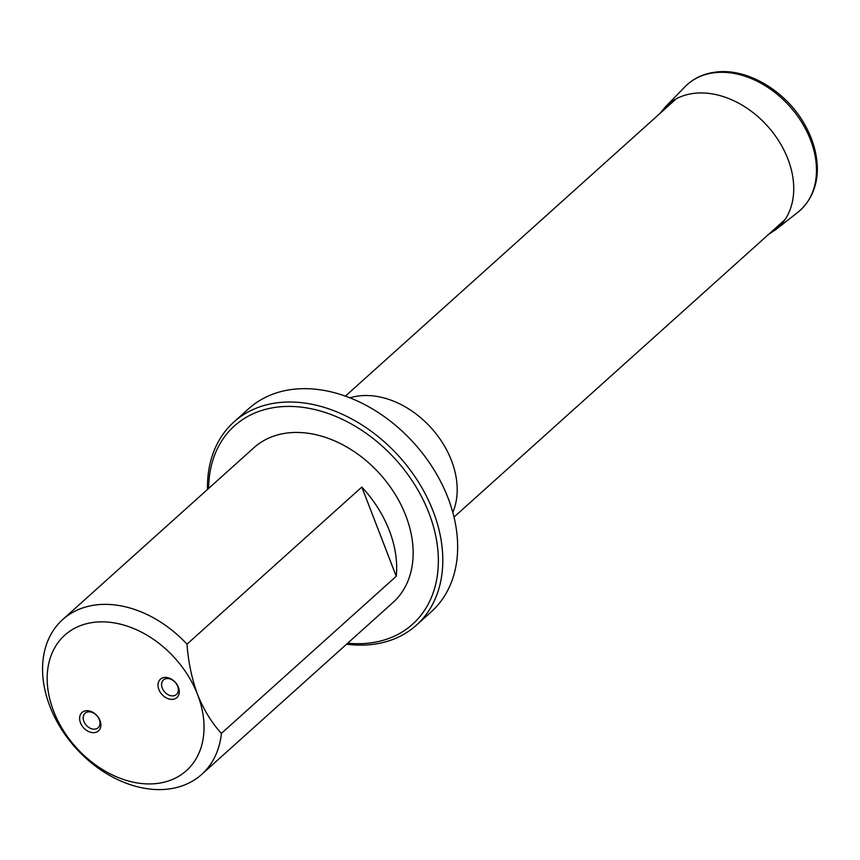 <?xml version="1.0" encoding="UTF-8"?>
<svg xmlns="http://www.w3.org/2000/svg" width="860" height="860" viewBox="0 0 860 860"><rect width="100%" height="100%" fill="white"/><g stroke="black" fill="none" stroke-linecap="round" stroke-linejoin="round"><path stroke-width="1.29" d="M158.874 689.516A12.352 9.041 48.1 0 1 164.432 677.465A12.352 9.041 48.1 0 1 178.428 687.29A12.352 9.041 48.1 0 1 172.871 699.341A12.352 9.041 48.1 0 1 158.874 689.516M80.485 722.798A12.352 9.041 48.1 0 1 86.032 710.747A12.352 9.041 48.1 0 1 100.029 720.572A12.352 9.041 48.1 0 1 94.482 732.623A12.352 9.041 48.1 0 1 80.485 722.798M197.617 694.708A91.031 66.575 48.1 0 1 116.519 776.817A91.031 66.575 48.1 0 1 62.64 637.206A91.031 66.575 48.1 0 1 197.617 694.708C203.981 710.209 211.915 723.109 221.418 733.376L396.245 576.286A104.038 76.088 -131.9 0 0 389.322 530.512A104.038 76.088 -131.9 0 0 361.823 487.082L186.996 644.172C188.265 661.781 191.801 678.615 197.617 694.708M62.651 619.598L253.969 447.684A104.038 76.088 48.1 0 1 405.812 515.688A104.038 76.088 48.1 0 1 393.041 602.451L201.724 774.365A104.038 76.088 48.1 0 1 75.594 747.834A104.038 76.088 48.1 0 1 62.651 619.598A104.038 76.088 48.1 0 1 186.996 644.172M221.418 733.376A104.038 76.088 48.1 0 1 201.724 774.365M347.709 643.183A133.3 97.492 -131.9 0 0 437.267 544.821A133.3 97.492 -131.9 0 0 315.975 409.844A133.3 97.492 -131.9 0 0 208.636 488.415M207.507 489.437A136.546 99.868 48.1 0 1 233.888 422.013L248.723 408.683A136.546 99.868 48.1 0 1 448.028 497.94A136.546 99.868 48.1 0 1 431.269 611.815L416.423 625.155A136.546 99.868 48.1 0 1 346.58 644.204M233.888 422.013A136.546 99.868 48.1 0 1 399.438 456.832A136.546 99.868 48.1 0 1 416.423 625.155M361.823 487.082L396.245 576.286M166.636 678.583A9.75 7.138 -131.9 0 0 163.454 679.959A9.75 7.138 -131.9 0 0 164.668 691.977A9.75 7.138 -131.9 0 0 176.494 694.471A9.75 7.138 -131.9 0 0 176.676 684.313A9.75 7.138 -131.9 0 0 166.636 678.583M88.247 711.865A9.75 7.138 -131.9 0 0 85.054 713.252A9.75 7.138 -131.9 0 0 86.269 725.27A9.75 7.138 -131.9 0 0 98.094 727.754A9.75 7.138 -131.9 0 0 98.276 717.595A9.75 7.138 -131.9 0 0 88.247 711.865M349.891 397.858A81.281 59.447 48.1 0 1 451.468 460.541A81.281 59.447 48.1 0 1 452.801 512.377M768.765 234.232L775.516 229.814A82.614 60.415 -131.9 0 0 780.375 143.555A82.614 60.415 -131.9 0 0 694.342 93.321A82.614 60.415 -131.9 0 0 665.221 107.07L660.114 113.316M775.516 229.814L797.822 212.323A84.506 61.802 -131.9 0 0 802.799 124.076A84.506 61.802 -131.9 0 0 714.778 72.692A84.506 61.802 -131.9 0 0 684.99 86.763L665.221 107.07M454.015 517.064L784.922 219.708M345.354 396.159L676.272 98.793M797.822 212.323C814.732 198.477 818.698 177.955 817 162.475C815.893 150.059 812.012 137.804 805.358 125.721C787.179 91.837 747.802 67.832 716.014 72.068C703.566 73.541 693.225 78.443 684.99 86.763"/></g></svg>
